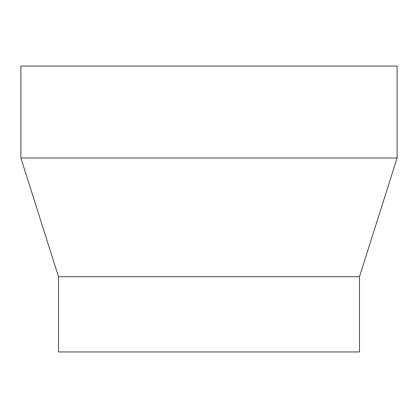 <?xml version="1.0" encoding="UTF-8"?>
<svg xmlns="http://www.w3.org/2000/svg" width="418" height="418" viewBox="0 0 418 418"><rect width="100%" height="100%" fill="white"/><g stroke="black" fill="none" stroke-linecap="round" stroke-linejoin="round"><path stroke-width="0.63" d="M359.48 276.716L359.48 351.956L58.52 351.956L58.52 276.716L359.48 276.716L397.1 158.004L20.9 158.004L58.52 276.716M20.9 158.004L20.9 66.044L397.1 66.044L397.1 158.004"/></g></svg>
